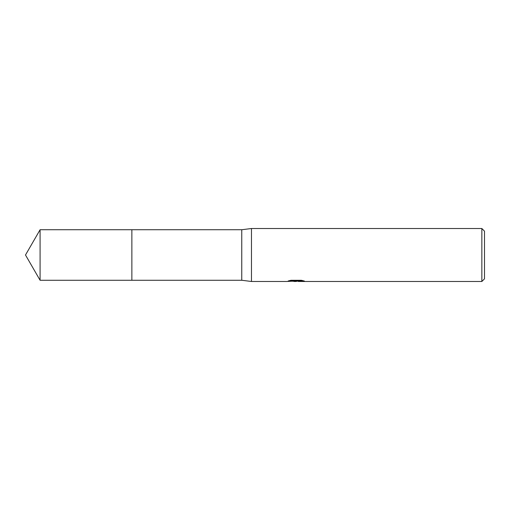 <?xml version="1.0" encoding="UTF-8"?>
<svg xmlns="http://www.w3.org/2000/svg" width="510" height="510" viewBox="0 0 510 510"><rect width="100%" height="100%" fill="white"/><g stroke="black" fill="none" stroke-linecap="round" stroke-linejoin="round"><path stroke-width="0.76" d="M289.865 280.525L296.661 280.525L296.661 280.978L286.594 281.482L251.468 281.482L241.759 280.264L131.867 280.27L131.867 229.736L241.759 229.736L251.468 228.518L481.854 228.518L484.5 231.17L484.5 278.83L481.854 281.482L298.407 281.482L298.305 281.023L302.481 280.525M131.867 280.27L131.867 229.73L131.867 280.27L40.086 280.264L40.086 229.736L131.867 229.73M241.759 280.264L241.759 229.736M251.468 281.482L251.468 228.518M298.305 281.061L295.602 281.482L292.523 281.22M295.602 281.482L294.353 281.482M481.854 281.482L481.854 228.518M296.661 280.978L288.195 280.978L290.955 280.283L301.397 280.283L304.432 281.061L298.305 281.463M296.017 281.042L298.305 281.042M40.086 229.736L25.5 255L40.086 280.264"/></g></svg>
